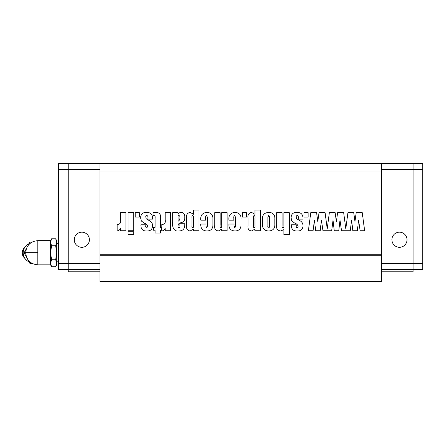 <?xml version="1.0" encoding="UTF-8"?>
<svg xmlns="http://www.w3.org/2000/svg" width="445" height="445" viewBox="0 0 445 445"><rect width="100%" height="100%" fill="white"/><g stroke="black" fill="none" stroke-linecap="round" stroke-linejoin="round"><path stroke-width="0.67" d="M81.841 247.303A7.565 7.565 0 0 1 74.276 239.744A7.565 7.565 0 0 1 81.841 232.179A7.565 7.565 0 0 1 89.406 239.744A7.565 7.565 0 0 1 81.841 247.303M99.992 269.386L68.23 269.386L68.23 163.515L58.551 163.515L58.551 269.386L68.23 269.386L68.23 271.806L99.992 271.806M68.23 163.515L99.992 163.515L99.992 169.562L68.23 169.562L68.23 163.515M68.23 269.386L68.23 263.334L99.992 263.334M399.46 247.303A7.565 7.565 0 0 1 391.895 239.744A7.565 7.565 0 0 1 399.46 232.179A7.565 7.565 0 0 1 407.019 239.744A7.565 7.565 0 0 1 399.46 247.303M381.309 271.806L413.071 271.806L413.071 163.515L413.071 269.386L381.309 269.386M413.071 269.386L422.75 269.386L422.75 263.334L381.309 263.334M422.75 263.334L422.75 169.562L381.309 169.562L381.309 163.515L99.992 163.515L99.992 254.262L381.309 254.262L381.309 171.075L99.992 171.075M422.75 169.562L422.75 163.515L381.309 163.515L381.309 171.075M37.797 252.749L37.797 264.847L50.53 264.847L50.53 240.65L37.797 240.65L37.797 252.749L24.141 252.749L29.887 242.163L31.94 242.163M50.53 240.65L51.609 238.776L55.653 238.776L56.732 242.269L55.653 238.776L56.732 240.65L56.732 242.269L55.653 245.762L51.609 245.762L50.53 242.269L51.609 238.776M55.653 266.722L56.732 263.229L56.732 264.847L55.653 266.722L51.609 266.722L50.53 263.229L51.609 259.735L50.53 252.749L51.609 245.762M58.551 243.676L56.732 243.676M58.551 261.821L56.732 261.821M31.94 263.334L29.887 263.334L24.141 252.749M28.836 243.799A9.679 9.095 90 0 0 25.599 246.196A9.679 9.095 90 0 0 23.201 252.749A9.679 9.095 90 0 0 25.599 259.302A9.679 9.095 90 0 0 28.836 261.699M25.599 246.196L23.952 248.104A6.859 6.447 90 0 0 22.25 252.749A6.859 6.447 90 0 0 23.952 257.394L25.599 259.302M51.609 259.735L55.653 259.735L56.732 252.749L55.653 245.762M56.732 242.269L56.732 263.229L55.653 259.735M58.551 263.334L68.23 263.334L68.23 169.562L58.551 169.562M198.976 210.09L198.976 230.733L193.469 230.733L193.558 229.097L190.104 230.988C187.317 230.488 186.149 228.724 186.589 225.71L186.589 218.15C186.071 214.918 187.267 212.999 190.165 212.41L193.558 214.306L193.558 210.09L198.976 210.09M274.838 223.98C275.093 228.368 273.085 230.71 268.819 230.988C264.508 230.866 262.383 228.658 262.455 224.369L262.455 219.98C262.022 215.285 264.069 212.76 268.596 212.41C273.091 212.471 275.171 214.796 274.838 219.379L274.838 223.98M336.381 221.638L337.61 212.671L343.674 212.671L345.798 228.78L347.929 212.671L353.736 212.671L354.96 221.638L356.189 212.671L362.252 212.671L364.639 230.733L360.111 230.733L358.575 220.142L357.346 230.733L352.835 230.733L351.606 220.142L350.254 230.733L341.532 230.733L339.997 220.142L338.767 230.733L334.256 230.733L333.027 220.142L331.675 230.733L322.953 230.733L321.418 220.142L320.189 230.733L315.677 230.733L314.448 220.142L313.096 230.733L308.385 230.733L310.771 212.671L316.579 212.671L317.802 221.638L319.032 212.671L325.095 212.671L327.22 228.78L329.35 212.671L335.157 212.671L336.381 221.638M308.129 212.671L308.129 217.054L303.996 217.054L303.996 212.671L308.129 212.671M297.288 230.988C293.505 231.133 291.525 229.425 291.353 225.86L291.353 224.797L296.259 224.797L296.259 225.843C296.031 226.9 296.32 227.584 297.127 227.896L298.061 226.672C297.866 224.925 296.821 223.791 294.929 223.262L291.837 221.065L291.097 218.061C291.069 214.284 292.966 212.404 296.793 212.41C300.898 212.326 302.95 214.268 302.967 218.245L302.967 219.118L298.322 219.118L298.322 217.928C298.556 216.748 298.239 215.936 297.36 215.508C296.503 215.586 296.136 216.092 296.259 217.027L296.542 218.645L299.618 220.57C301.838 221.582 302.956 223.284 302.967 225.665C302.934 229.297 301.043 231.072 297.288 230.988M289.289 212.671L289.289 234.604L283.871 234.604L283.871 229.659L280.572 230.988C277.407 230.477 276.1 228.508 276.645 225.081L276.645 212.671L282.063 212.671L282.063 225.409C281.819 226.605 282.119 227.434 282.97 227.896C283.788 227.467 284.088 226.7 283.871 225.587L283.871 212.671L289.289 212.671M260.392 210.09L260.392 230.733L254.879 230.733L254.968 229.097L251.514 230.988C248.733 230.488 247.565 228.724 248.004 225.71L248.004 218.15C247.487 214.918 248.677 212.999 251.581 212.41L254.968 214.306L254.968 210.09L260.392 210.09M246.458 212.671L246.458 217.054L242.325 217.054L242.325 212.671L246.458 212.671M241.034 224.558C241.151 228.663 239.143 230.805 235.021 230.988C230.71 230.727 228.674 228.407 228.908 224.024L234.07 224.024L234.07 226.06L234.854 227.896L235.616 226.016L235.616 217.449L234.704 215.508C233.892 215.997 233.597 216.815 233.814 217.961L233.814 220.153L228.908 220.153C228.441 215.441 230.454 212.86 234.954 212.41C239.293 212.627 241.323 214.98 241.034 219.463L241.034 224.558M227.1 212.671L227.1 230.733L221.682 230.733L221.682 229.119L218.334 230.988C215.402 230.432 214.201 228.53 214.718 225.281L214.718 212.671L220.136 212.671L220.136 225.203C219.886 226.416 220.13 227.317 220.876 227.896C221.682 227.234 221.949 226.238 221.682 224.903L221.682 212.671L227.1 212.671M212.91 224.558C213.022 228.663 211.019 230.805 206.897 230.988C202.586 230.727 200.545 228.407 200.784 224.024L205.94 224.024L205.94 226.06L206.73 227.896L207.492 226.016L207.492 217.449L206.58 215.508C205.768 215.997 205.468 216.815 205.685 217.961L205.685 220.153L200.784 220.153C200.317 215.441 202.33 212.86 206.825 212.41C211.169 212.627 213.194 214.98 212.91 219.463L212.91 224.558M179.018 227.896C179.836 227.529 180.125 226.783 179.88 225.66L179.88 223.763L184.786 223.763L184.786 224.959C184.775 228.93 182.75 230.938 178.712 230.988C173.177 231.806 172.037 225.888 172.654 221.699L172.654 212.671L178.072 212.671L178.072 214.323C178.706 213.066 179.719 212.432 181.121 212.41C183.718 212.638 184.936 214.084 184.786 216.754L184.786 218.234C184.797 220.642 183.562 222.127 181.076 222.695C179.196 223.001 178.195 223.98 178.072 225.621C177.867 226.728 178.178 227.484 179.018 227.896M170.591 212.671L170.591 230.733L165.173 230.733L165.173 228.174C164.578 229.776 163.46 230.716 161.819 230.988L161.819 224.536C164.644 224.38 165.763 222.773 165.173 219.702L165.173 212.671L170.591 212.671M160.528 230.215L160.528 233.052L155.11 233.052L155.11 230.215L153.303 230.215L153.303 227.378L155.11 227.378L155.11 217.7C155.383 216.02 154.693 215.285 153.047 215.508L153.047 212.671L155.344 212.671C158.943 211.798 161.402 214.818 160.528 218.239L160.528 227.378L161.563 227.378L161.563 230.215L160.528 230.215M146.85 230.988C143.067 231.133 141.087 229.425 140.915 225.86L140.915 224.797L145.821 224.797L145.821 225.843C145.598 226.9 145.882 227.584 146.689 227.896L147.629 226.672C147.429 224.925 146.383 223.791 144.492 223.262L141.399 221.065L140.659 218.061C140.631 214.284 142.528 212.404 146.355 212.41C150.46 212.326 152.518 214.268 152.529 218.245L152.529 219.118L147.885 219.118L147.885 217.928C148.118 216.748 147.801 215.936 146.922 215.508C146.066 215.586 145.699 216.092 145.821 217.027L146.105 218.645L149.181 220.57C151.406 221.582 152.518 223.284 152.529 225.665C152.496 229.297 150.605 231.072 146.85 230.988M139.368 212.671L139.368 217.054L135.241 217.054L135.241 212.671L139.368 212.671M133.695 212.671L133.695 230.733L128.015 230.733L128.015 212.671L133.695 212.671M133.695 231.762L133.695 234.604L128.015 234.604L128.015 231.762L133.695 231.762M125.952 212.671L125.952 230.733L120.534 230.733L120.534 228.174C119.939 229.776 118.821 230.716 117.18 230.988L117.18 224.536C120 224.38 121.118 222.773 120.534 219.702L120.534 212.671L125.952 212.671M99.992 254.262L99.992 255.775L381.309 255.775L381.309 254.262M99.992 276.951L381.309 276.951L381.309 281.485L99.992 281.485L99.992 255.775M381.309 276.951L381.309 255.775M267.873 217.394L267.873 225.771C267.662 226.789 267.918 227.495 268.635 227.896C269.37 227.501 269.631 226.794 269.42 225.771L269.42 217.577C269.614 216.587 269.358 215.897 268.647 215.508L267.873 217.394M253.422 217.711L253.422 225.498C253.177 226.627 253.428 227.428 254.173 227.896C254.935 227.417 255.202 226.622 254.968 225.498L254.968 217.972C255.208 216.821 254.935 215.997 254.162 215.508C253.45 215.931 253.205 216.665 253.422 217.711M192.006 217.711L192.006 225.498C191.767 226.627 192.018 227.428 192.757 227.896C193.519 227.417 193.786 226.622 193.558 225.498L193.558 217.972C193.792 216.821 193.525 215.997 192.746 215.508C192.034 215.931 191.789 216.665 192.006 217.711M178.072 217.533L178.072 221.287C179.418 220.492 180.019 219.313 179.88 217.755C180.103 216.626 179.786 215.881 178.935 215.508C178.145 215.814 177.855 216.487 178.072 217.533M37.797 240.65C30.449 241.368 26.416 245.401 25.699 252.749C26.416 260.097 30.449 264.13 37.797 264.847M50.53 264.847L51.609 266.722"/></g></svg>
